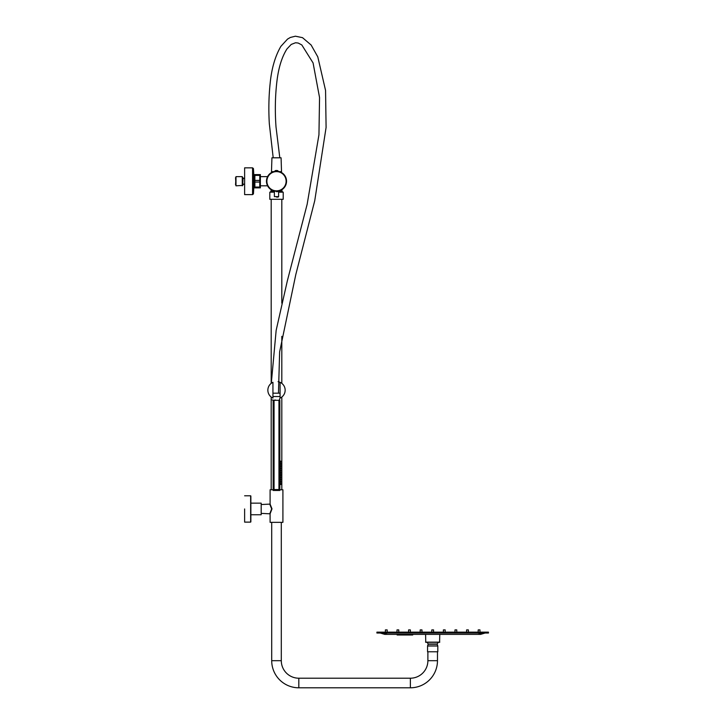 <?xml version="1.0" encoding="UTF-8"?>
<svg xmlns="http://www.w3.org/2000/svg" width="724" height="724" viewBox="0 0 724 724"><rect width="100%" height="100%" fill="white"/><g stroke="black" fill="none" stroke-linecap="round" stroke-linejoin="round"><path stroke-width="1.09" d="M260.441 176.656L267.59 176.611M266.468 181.235C267.708 175.199 267.708 175.199 266.468 181.235L266.513 182.195M274.776 171.344L272.025 172.249M271.952 172.285L271.482 172.538L271.645 171.633M281.364 171.633L281.527 172.538L277.663 171.407M266.631 183.045L267.627 185.914M267.572 185.815L260.441 185.806M271.147 191.498L271.038 189.652L276.251 191.272M278.179 191.127L278.713 191.027M278.93 190.973L281.971 189.652L281.862 191.498M274.387 191.498L270.704 191.498L270.704 192.168M278.622 191.498L282.306 191.498L282.306 192.168M259.771 187.064L259.771 174.584L254.866 174.584L254.866 187.878L259.771 187.878L259.771 187.064L254.866 187.064M260.378 187.878L260.378 174.584M254.26 187.878L254.26 174.584M259.771 182.05L254.866 182.05M259.771 180.412L254.866 180.412M259.771 175.398L254.866 175.398M242.721 177.995L242.721 185.416L243.155 184.131L244.622 184.131L242.721 184.466M242.748 178.004L244.622 178.33M235.544 177.597L235.988 185.824L242.721 185.416L242.268 185.824L242.268 176.638L242.748 184.466L244.622 183.996M235.988 185.824L235.988 176.638L235.544 184.864M242.73 184.213L243.002 178.466L244.622 178.466M254.196 175.407L254.187 181.235L253.445 168.592L252.567 167.841L253.445 168.592L253.445 193.869L252.567 194.62L244.622 194.62L244.622 167.841L252.567 167.841L252.567 194.62L253.445 193.869L254.187 181.235L254.196 187.054M276.505 191.272A10.036 10.036 0 0 0 286.541 181.235A10.036 10.036 0 0 0 276.505 171.19A10.036 10.036 0 0 0 266.468 181.235A10.036 10.036 0 0 0 276.505 191.272L276.514 191.715C279.22 191.371 279.22 191.371 276.505 191.715C273.79 191.371 273.79 191.371 276.505 191.715M276.079 191.263L275.183 191.181M276.505 171.19C274.812 171.289 274.812 171.289 276.505 171.19C278.197 171.289 278.197 171.289 276.505 171.19L277.518 171.244M276.93 191.263L277.862 191.181M276.505 197.073L278.179 197.073L276.505 197.073M277.953 170.873L275.174 170.701L277.835 170.701A4.063 4.063 0 0 0 275.174 170.701L276.505 170.873L275.057 170.882M281.301 522.339L281.301 660.695A17.512 17.512 0 0 0 298.813 678.207L410.372 678.207L410.372 687.8A27.105 27.105 0 0 0 437.477 660.695L437.477 651.772M410.372 678.207A17.512 17.512 0 0 0 427.884 660.695L437.477 660.695M281.301 660.695L271.708 660.695A27.105 27.105 0 0 0 298.813 687.8L410.372 687.8M272.097 382.743L272.939 382.308A8.661 8.661 0 0 0 272.939 398.082L271.527 397.277M271.192 489.768L271.192 397.033L272.115 397.657M278.622 192.168L283.202 192.168L283.202 199.299L269.808 199.299L269.808 192.168L274.387 192.168M279.808 157.805L276.016 126.972C274.894 111.433 275.174 96.41 276.849 81.912C278.45 68.011 281.826 57.024 286.957 48.942L291.229 44.426L295.546 42.752L298.152 43.033L301.799 44.924L313.076 62.925L319.546 97.55L318.949 134.764L307.148 204.304L287.328 280.903L276.161 330.334L271.301 383.277M281.482 397.277L279.98 398.128A8.661 8.661 0 0 0 280.07 398.082L280.07 382.308L281.455 383.096M280.07 382.308A8.661 8.661 0 0 0 278.07 381.675L280.07 382.308A8.661 8.661 0 0 1 280.07 398.082L280.912 397.648M278.577 381.792L279.491 382.073M281.817 336.361L281.817 383.358L280.912 382.743M272.939 398.082L272.939 382.308M244.622 508.954L244.622 522.122L244.622 508.954M250.875 514.755L261.174 514.755L261.183 508.954L261.174 503.153L250.875 503.153M271.681 509.026C269.409 514.646 269.409 514.619 271.681 508.954L271.681 508.872C269.409 503.261 269.4 503.289 271.681 508.954M273.183 489.768L270.097 489.768L270.097 504.094L271.998 508.863L270.097 513.823L261.174 513.37M270.097 513.823L270.097 522.339L282.912 522.339L282.912 489.768L279.826 489.768M279.464 171.633L281.527 171.633L281.075 157.805L271.934 157.805L271.482 171.633L273.545 171.633M275.618 400.037A3.303 0.579 172.8 0 1 272.26 399.874M427.567 645.935L428.219 644.016L437.142 644.016L437.812 646.007L437.812 651.772L427.549 651.772L427.567 645.935L437.803 645.935M437.142 644.016L438.237 642.306M428.219 644.016L427.124 642.306M397.114 634.369L397.114 634.948L412.689 634.993M479.976 632.133L479.976 629.907L478.193 629.907L478.193 632.133M468.383 632.133L468.383 629.907L466.591 629.907L466.591 632.133M456.781 632.133L456.781 629.907L454.989 629.907L454.989 632.133M445.179 632.133L445.179 629.907L443.387 629.907L443.387 632.133M433.576 632.133L433.576 629.907L431.785 629.907L431.785 632.133M421.974 632.133L421.974 629.907L420.182 629.907L420.182 632.133M410.372 632.133L410.372 629.907L408.589 629.907L408.589 632.133M398.77 632.133L398.77 629.907L396.987 629.907L396.987 632.133M387.168 632.133L387.168 629.907L385.385 629.907L385.385 632.133M425.585 634.369L425.766 642.306L439.595 642.306L439.776 634.369M485.107 633.029L480.646 634.369L478.084 634.369L482.546 633.029M382.815 633.029L387.277 634.369L478.084 634.369M387.277 634.369L384.716 634.369L380.254 633.029M488.456 633.029L488.456 632.133L376.905 632.133L376.905 633.029L488.456 633.029M411.666 634.993L397.159 634.993L411.666 634.993L411.685 634.369M279.853 461.125L280.74 461.125L280.74 462.238L279.853 462.238M279.853 463.351L280.74 463.351L280.74 464.464L279.853 464.464M279.853 465.586L280.74 465.586L280.74 466.699L279.853 466.699M279.853 467.813L280.74 467.813L280.74 468.926L279.853 468.926M279.853 470.048L280.74 470.048L280.74 471.161L279.853 471.161M279.853 472.274L280.74 472.274L280.74 473.396L279.853 473.396M279.853 474.51L280.74 474.51L280.74 475.623L279.853 475.623M279.853 476.736L280.74 476.736L280.74 477.858L279.853 477.858M279.853 478.971L280.74 478.971L280.74 480.084L279.853 480.084M279.853 481.198L280.74 481.198L280.74 482.32L279.853 482.32M279.853 483.433L280.74 483.433L280.74 484.546L279.853 484.546M279.211 400.327L280.07 397.838M274.052 489.569L273.156 489.569L273.156 400.327L274.052 400.327L274.052 489.569L278.957 489.569L278.957 400.327L274.052 400.327M278.957 400.327L279.853 400.327L279.853 489.569L278.957 489.569M279.826 489.569L279.826 490.465L273.183 490.465L273.183 489.569M280.07 396.544L272.939 396.544M272.939 393.186L280.07 393.186M276.505 190.846A9.611 9.611 0 0 0 286.116 181.235A9.611 9.611 0 0 0 276.505 171.615A9.611 9.611 0 0 0 266.894 181.235A9.611 9.611 0 0 0 276.505 190.846M278.622 191.398L278.622 196.629L274.387 196.629L274.387 191.398M298.813 678.207L298.813 687.8M250.866 496.021L250.866 521.886M250.649 495.795L250.649 522.122L250.649 495.795L244.622 495.795M427.549 646.007L437.812 646.007M428.282 644.233L437.079 644.233M425.585 642.134L439.776 642.134M401.449 634.993L401.449 634.369M401.675 634.993L401.684 634.369M411.422 634.993L411.431 634.369M278.939 490.465L278.939 489.569M274.07 489.569L274.07 490.465M235.988 176.638L242.268 176.638L242.802 178.004M253.744 186.919L254.187 187.371M275.346 171.407L275.274 170.882M427.884 660.695L427.884 651.772M271.708 522.339L271.708 660.695M271.192 383.358L271.192 199.299M281.817 303.175L281.817 199.299M281.817 489.768L281.817 397.033M244.622 522.122L250.649 522.122M270.097 504.094L261.174 504.538M273.201 157.805L269.319 123.741C268.495 109.786 268.776 96.22 270.179 83.052C271.645 68.291 275.22 56.056 280.903 46.327L287.528 39.096L290.378 37.449L295.419 36.2L302.514 37.666L311.121 45.015L317.791 56.852L325.565 90.464L326.09 127.469L314.732 200.738L295.808 274.541L279.636 351.864L278.459 393.186M412.734 634.948L412.734 634.369"/></g></svg>
